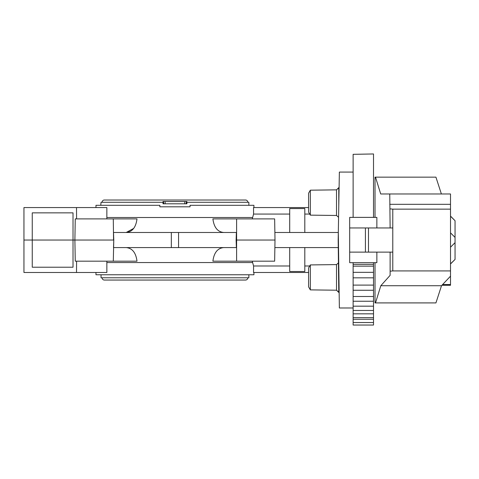 <?xml version="1.0" encoding="UTF-8"?>
<svg xmlns="http://www.w3.org/2000/svg" width="479" height="479" viewBox="0 0 479 479"><rect width="100%" height="100%" fill="white"/><g stroke="black" fill="none" stroke-linecap="round" stroke-linejoin="round"><path stroke-width="0.72" d="M450.517 216.209L455.05 220.723L450.517 216.101M450.517 263.965L455.05 259.438L450.517 263.857M441.925 285.28L450.517 285.28L450.517 284.544L442.62 284.544M375.021 262.684L375.021 302.914L375.506 302.914L380.817 285.724L390.122 275.347L390.122 271.204L392.786 270.922L392.786 209.143L450.517 209.143L450.517 284.544M375.021 217.382L375.021 177.152L375.506 177.152L380.703 193.977L389.756 193.977L390.122 227.956M390.122 252.116L390.122 271.204M389.756 193.977L450.517 193.977L450.517 209.143M389.756 204.317L450.517 204.317M390.122 208.862L392.786 209.143M375.506 177.152L435.932 177.152L441.387 193.977M375.506 302.914L435.932 302.914L441.506 285.724L380.817 285.724M450.517 276.155L441.506 285.724M392.786 270.922L450.517 270.922M392.786 252.116L349.682 252.116L349.682 227.956L392.786 227.956M376.859 252.116L376.859 262.684L349.682 262.684L349.682 252.116M349.682 227.956L349.682 217.382L376.859 217.382L376.859 227.956M365.423 252.116L365.423 227.956M368.489 227.956L368.489 252.116M450.517 247.206L455.05 242.655L455.05 237.41L450.517 232.86M455.05 242.655L455.05 259.349M455.05 220.723L455.05 237.41M310.338 215.143L308.584 212.101L308.584 193.229L310.338 190.187L310.338 215.143L336.515 215.472L338.575 217.28M310.338 264.923L310.338 289.885L308.584 286.843L308.584 267.965L310.338 264.923L336.515 264.6L336.515 290.208L338.779 292.202L338.18 240.033L339.366 172.087L353.125 172.087M336.515 290.208L310.338 289.885L308.584 286.843M126.211 247.583C132.318 248.194 135.91 252.72 136.994 261.175L113.295 261.175L113.78 240.033L113.511 232.483L236.381 232.483L236.117 240.033L275.006 240.033L274.641 261.175L212.898 261.175C213.981 252.72 217.58 248.194 223.687 247.583M113.78 240.033L113.511 247.583L236.381 247.583L236.117 240.033M133.683 228.417L126.211 232.483C132.318 231.878 135.91 227.345 136.994 218.897L75.257 218.897L74.892 240.033L73.024 240.033L73.024 267.216L32.255 267.216L32.255 240.033L23.95 240.033L23.95 207.569L106.859 207.569L106.847 218.897M113.295 218.897L113.553 240.033L74.892 240.033L75.257 261.175L113.295 261.175M23.95 240.033L23.95 272.497L106.859 272.497L106.847 261.175M223.687 232.483C217.58 231.878 213.981 227.345 212.898 218.897L274.641 218.897L275.006 240.033M353.125 217.382L353.125 154.322L373.512 153.963L373.512 217.382M373.512 262.684L373.512 325.037L353.125 325.037L353.125 262.684M373.512 264.354L353.125 264.354M353.125 325.025L373.512 325.037M353.125 307.985L339.366 307.985L338.312 232.483L274.874 232.483M339.096 187.319L336.503 189.858M308.584 207.569L253.541 207.569L253.583 214.071L289.705 214.071M304.806 232.483L304.806 208.557L289.705 208.557L289.705 232.483M309.721 214.071L304.806 214.071M338.312 247.583L274.874 247.583M252.235 261.175L253.583 265.995L289.705 265.995M304.806 265.995L309.721 265.995M289.705 247.583L289.705 271.509L304.806 271.509L304.806 247.583M308.584 272.497L253.541 272.497L253.583 265.995M336.503 290.208L339.096 292.747M95.956 272.497L95.98 274.766L253.918 274.766L253.942 272.497M248.852 274.766L248.852 277.784L101.045 277.784L101.045 274.766M102.093 277.784A2.263 2.263 0 0 0 104.356 280.047L245.541 280.047A2.263 2.263 0 0 0 247.805 277.784M101.045 272.497L101.38 272.497M76.508 272.497L76.586 261.175M252.235 218.897L253.583 214.071M76.508 207.569L76.586 218.897M253.942 207.569L253.918 205.305L190.049 205.305L190.049 206.814L159.848 206.814L159.848 205.305L95.98 205.305L159.848 205.305M95.98 205.305L95.956 207.569L71.97 207.569M32.255 212.856L73.024 212.856L73.024 240.033L32.255 240.033L32.255 212.856M100.77 205.305L101.045 202.282L163.62 202.282L163.62 201.527L186.271 201.527L186.271 202.282L248.852 202.282L248.852 205.305M190.049 206.06L190.049 206.814M159.848 206.06L159.848 206.814M186.271 203.797L186.906 203.797L186.912 201.527L186.271 201.527L186.271 203.797L162.992 203.797L162.986 201.527L163.62 201.527L163.62 203.797M163.62 201.527L163.62 202.282M247.805 202.282A2.263 2.263 0 0 0 245.541 200.018L104.356 200.018A2.263 2.263 0 0 0 102.093 202.282M310.338 190.187L336.515 189.858L338.779 187.864L338.779 205.431M336.515 189.858L336.515 215.472M171.332 247.583L171.332 232.483M178.565 247.583L178.565 232.483M252.547 217.514L106.889 217.514M106.889 262.552L252.547 262.552M236.602 218.897L236.602 261.175M373.512 272.341L353.125 272.341M373.512 285.101L353.125 285.101M373.512 296.495L353.125 296.495M373.512 306.171L353.125 306.171M373.512 313.835L353.125 313.835M373.512 319.259L353.125 319.259M353.125 266.138L373.512 266.138M165.135 203.797L165.135 201.527M184.762 201.527L184.762 203.797M353.125 322.547L373.512 322.547M353.125 317.637L373.512 317.637M353.125 310.464L373.512 310.464M353.125 301.243L373.512 301.243M353.125 290.256L373.512 290.256M353.125 277.832L373.512 277.832M186.271 202.282L186.271 201.527M336.515 264.6L338.575 262.785"/></g></svg>
